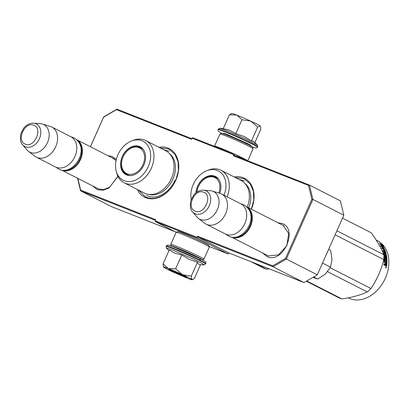 <?xml version="1.0" encoding="UTF-8"?>
<svg xmlns="http://www.w3.org/2000/svg" width="409" height="409" viewBox="0 0 409 409"><rect width="100%" height="100%" fill="white"/><g stroke="black" fill="none" stroke-linecap="round" stroke-linejoin="round"><path stroke-width="0.61" d="M117.91 176.243L109.617 187.22L103.932 189.495L98.508 188.958L96.688 187.992M112.086 157.813L116.049 160.553M281.985 224.827L283.054 225.293L288.693 233.529L286.832 245.64L278.514 254.843L268.406 255.973L266.586 255.006M137.301 189.505A27.224 20.199 -63 0 0 145.86 197.736A27.224 20.199 -63 0 0 175.752 180.323A27.224 20.199 -63 0 0 167.981 148.048A27.224 20.199 -63 0 0 158.871 147.26M251.423 209.229A27.224 20.199 -63 0 0 243.309 177.762A27.224 20.199 -63 0 0 234.193 176.969M117.971 176.366L109.07 187.91L103.042 190.277L97.296 189.689L92.557 185.885M107.966 155.711L112.102 156.432L116.289 159.51M277.859 222.726L282 223.447C298.718 228.835 282.997 264.148 267.195 256.704L262.455 252.9M77.838 178.37L80.65 190.057L155.768 219.684L155.277 220.788L197.123 237.297L197.613 236.192L272.731 265.819L285.548 258.355L311.852 199.28L308.519 185.441L233.401 155.809L233.892 154.704L192.046 138.201L191.555 139.305L116.437 109.673L103.62 117.143L90.435 146.759M191.831 138.687L116.959 109.152L116.437 109.673M116.959 109.152L103.676 116.892L90.389 146.734M80.65 190.057L80.583 190.86L155.451 220.39M77.536 178.217L80.583 190.86L111.504 206.647L175.154 231.75M155.277 220.788L155.415 221.673L176.177 232.271M155.415 221.673L197.261 238.181L228.186 253.969L229.127 253.043M197.123 237.297L197.261 238.181M197.751 237.077L273.074 266.786L303.999 282.573L228.677 252.864L197.751 237.077L197.613 236.192M285.548 258.355L286.361 259.045L273.074 266.786L272.731 265.819M308.519 185.441L309.455 185.078L340.38 200.865L343.831 215.211L317.287 274.833L286.361 259.045L312.905 199.423L311.852 199.28M343.831 215.211L312.905 199.423L309.455 185.078L234.132 155.369L233.401 155.809M233.892 154.704L234.623 154.265L245.804 159.975M234.623 154.265L192.777 137.761L192.046 138.201M228.186 253.969L209.122 246.448M317.287 274.833L303.999 282.573M160.2 147.94L168.109 148.861L169.398 149.438L174.986 154.362L178.119 161.887L178.365 170.967L175.691 180.343C170.175 193.391 156.197 201.535 146.529 197.332L145.241 196.749L138.636 190.185M235.528 177.649L243.437 178.569L244.72 179.152L250.201 183.927L253.36 191.202L253.769 200.021L251.377 209.203M247.056 207.026A16.943 12.572 117 0 1 250.022 227.368A16.943 12.572 117 0 1 231.877 237.24A16.943 12.572 -63 0 1 231.673 237.159M248.805 209.239A16.457 12.209 117 0 1 249.347 227.184A16.457 12.209 117 0 1 234.495 237.276M221.606 194.004L240.824 203.815A16.943 12.572 117 0 1 244.587 224.076A16.943 12.572 117 0 1 226.243 234.362A16.943 12.572 -63 0 1 225.42 233.994L206.202 224.183A16.943 12.572 -63 0 0 207.02 224.551A16.943 12.572 117 0 0 225.369 214.265A16.943 12.572 117 0 0 221.606 194.004A16.943 12.572 117 0 0 220.788 193.636A16.943 12.572 -63 0 0 220.011 193.37L212.251 191.059A15.455 11.467 -63 0 0 210.359 190.712L203.549 190.195C199.699 190.078 196.371 191.765 193.554 195.257L190.788 200.645C189.848 206.387 190.425 210.103 192.527 211.79A12.694 9.417 -63 0 0 195.369 213.846A12.694 9.417 -63 0 0 209.306 205.727A12.694 9.417 -63 0 0 205.681 190.681A12.694 9.417 -63 0 0 203.549 190.195M192.527 211.79L196.939 217.005A15.455 11.467 -63 0 0 198.329 218.334L204.751 223.263A16.943 12.572 -63 0 0 206.202 224.183M212.251 191.059A15.455 11.467 -63 0 1 212.956 191.305A15.455 11.467 117 0 1 217.368 209.623A15.455 11.467 117 0 1 200.4 219.505A15.455 11.467 -63 0 1 198.329 218.334M77.158 140.011A16.943 12.572 117 0 1 80.123 160.354A16.943 12.572 117 0 1 61.979 170.226A16.943 12.572 -63 0 1 61.779 170.144M78.906 142.225A16.457 12.209 117 0 1 79.448 160.17A16.457 12.209 117 0 1 64.596 170.262M51.708 126.989L70.926 136.8A16.943 12.572 117 0 1 74.689 157.061A16.943 12.572 117 0 1 56.345 167.347A16.943 12.572 -63 0 1 55.522 166.979L36.304 157.168A16.943 12.572 -63 0 0 37.122 157.537A16.943 12.572 117 0 0 55.471 147.25A16.943 12.572 117 0 0 51.708 126.989A16.943 12.572 117 0 0 50.89 126.621A16.943 12.572 -63 0 0 50.118 126.355L42.357 124.045A15.455 11.467 -63 0 0 40.465 123.697L33.65 123.181C29.801 123.063 26.473 124.75 23.656 128.242L20.89 133.631C19.949 139.372 20.527 143.089 22.628 144.776A12.694 9.417 -63 0 0 25.47 146.831A12.694 9.417 -63 0 0 39.407 138.712A12.694 9.417 -63 0 0 35.782 123.666A12.694 9.417 -63 0 0 33.65 123.181M22.628 144.776L27.04 149.991A15.455 11.467 -63 0 0 28.431 151.32L34.852 156.248A16.943 12.572 -63 0 0 36.304 157.168M42.357 124.045A15.455 11.467 -63 0 1 43.057 124.29A15.455 11.467 117 0 1 47.47 142.608A15.455 11.467 117 0 1 30.501 152.491A15.455 11.467 -63 0 1 28.431 151.32M322.727 263.191L330.503 267.159L325.487 273.964L317.834 279.035L313.033 277.312M328.647 249.321L330.615 250.328L332.011 259.49L330.503 267.159M313.698 276.924L317.834 279.035M195.159 256.32A12.066 0.578 24 0 0 179.602 249.347A12.066 0.578 -156 0 0 178.764 249.02M247.839 144.469L247.818 144.418A11.58 0.557 24 0 0 241.52 141.079A11.58 0.557 24 0 0 230.328 136.207A11.58 0.557 -156 0 0 226.688 135.006L226.632 135.026M256.97 124.152A15.731 0.752 24 0 1 260.211 125.977L257.665 127.035L250.983 121.258A15.731 0.752 24 0 1 256.97 124.152M227.665 134.868L228.038 135.016M229.429 114.811L231.75 113.436A15.731 0.752 -156 0 1 236.566 115.016L229.429 114.811L223.268 128.651L229.72 130.251L235.829 133.61L244.26 136.545L251.504 140.88L253.386 141.207L257.363 144.996L245.472 138.825L226.203 130.461L219.868 128.303L218.222 129.203L218.15 131.033L221.601 133.36L225.175 133.579L249.577 144.423L252.44 147.087M260.569 126.499L260.211 125.977L260.564 126.504L260.778 129.356L254.879 142.608M236.566 115.016L236.831 115.118A15.731 0.752 -156 0 1 250.651 121.105L250.983 121.258M251.504 140.88L257.665 127.035M242.2 141.166L241.734 140.947M250.651 121.105L241.99 119.765L236.831 115.118M235.829 133.61L241.99 119.765M182.649 274.736L191.31 276.075L191.877 279.454A15.731 0.752 -156 0 0 182.649 274.736L182.322 274.582A15.731 0.752 24 0 0 168.498 268.595L168.237 268.493A15.731 0.752 24 0 0 163.39 266.98A15.731 0.752 24 0 0 163.61 267.2L163.672 267.251A15.731 0.752 -156 0 0 166.877 269.05A15.731 0.752 -156 0 0 173.033 272.021L187.153 278.135C191.146 279.695 192.721 280.134 191.877 279.454L192.097 279.761L192.782 279.5M199.878 264.597L198.636 264.173L197.475 262.23L189.045 259.296L181.8 254.96L174.97 253.217L169.239 250.006L163.073 263.846L168.237 268.493M174.541 247.307L199.745 258.554L200.446 260.308M200.369 260.282L199.536 259.96M168.973 250.594L166.483 248.207L167.675 248.217L172.925 250.119L194.459 259.557L202.276 263.498L203.984 264.899L205.804 263.601A21.662 1.038 24 0 0 194.449 257.506A21.662 1.038 24 0 0 173.084 248.186A21.662 1.038 24 0 0 166.233 245.978L167.67 245.073C167.91 245.114 167.598 244.623 174.485 247.281C184.055 251.024 201.346 258.979 204.577 261.172C205.655 261.53 206.064 262.338 205.804 263.601M170.896 270.63A9.923 0.475 24 0 1 168.713 269.286A9.923 0.475 24 0 1 174.894 271.576A9.923 0.475 24 0 1 184.623 276.044A9.923 0.475 24 0 1 186.821 277.348A9.923 0.475 24 0 1 181.034 275.277A9.923 0.475 24 0 1 170.896 270.63M200.543 264.649L194.423 278.391L192.808 279.49L191.877 279.454M163.39 266.98L163.073 263.846M168.498 268.595L175.635 268.805L182.322 274.582M181.8 254.96L175.635 268.805M197.475 262.23L191.31 276.075M186.458 277.057L169.173 269.362M171.402 246.106A16.943 0.813 24 0 1 171.381 246.065L170.768 244.475A18.149 0.869 24 0 1 170.763 244.429L176.172 232.281A18.149 0.869 24 0 1 176.207 232.251L177.803 231.642A16.943 0.813 24 0 1 183.13 233.396A16.943 0.813 24 0 1 204.96 243.181A16.943 0.813 24 0 1 208.718 245.405L209.331 247A18.149 0.869 24 0 1 209.336 247.046L203.927 259.194A18.149 0.869 24 0 1 203.892 259.219L202.297 259.833A16.943 0.813 24 0 1 202.251 259.843M176.207 232.251A18.149 0.869 24 0 1 181.913 234.132A18.149 0.869 24 0 1 205.308 244.613A18.149 0.869 24 0 1 209.331 247M171.381 246.065A16.943 0.813 24 0 1 176.739 247.747A16.943 0.813 24 0 1 198.569 257.532A16.943 0.813 24 0 1 202.297 259.833M170.763 244.429A18.149 0.869 24 0 1 176.509 246.274A18.149 0.869 24 0 1 199.899 256.76A18.149 0.869 24 0 1 203.927 259.194M174.909 247.45A13.431 0.644 24 0 1 178.835 248.82A13.431 0.644 24 0 1 196.141 256.576A13.431 0.644 24 0 1 198.907 258.13M247.404 160.604A18.149 0.869 -156 0 0 243.652 158.493A18.149 0.869 -156 0 0 220.262 148.007A18.149 0.869 -156 0 0 214.515 146.156A18.149 0.869 -156 0 0 214.52 146.202L214.577 146.361M247.757 160.742L253.084 148.774A18.149 0.869 -156 0 0 253.084 148.728L252.471 147.138A16.943 0.813 -156 0 0 248.713 144.909A16.943 0.813 -156 0 0 226.883 135.123A16.943 0.813 -156 0 0 221.555 133.37L219.96 133.983A18.149 0.869 -156 0 0 219.924 134.009L214.515 146.156M253.084 148.728A18.149 0.869 -156 0 0 249.061 146.345A18.149 0.869 -156 0 0 225.666 135.86A18.149 0.869 -156 0 0 219.96 133.983M124.172 182.803A23.717 17.597 117 0 0 125.323 183.319A23.717 17.597 -63 0 0 151.008 168.922A23.717 17.597 -63 0 0 145.742 140.558L165.829 150.809A23.717 17.597 -63 0 1 171.095 179.173A23.717 17.597 -63 0 1 145.41 193.575A23.717 17.597 117 0 1 144.259 193.058L124.172 182.803A23.717 17.597 117 0 1 116.647 172.818L116.171 171.003A21.902 16.248 -63 0 0 124.183 180.706A21.902 16.248 -63 0 0 148.227 166.693A21.902 16.248 -63 0 0 141.974 140.737A21.902 16.248 -63 0 0 131.488 140.998A21.902 16.248 -63 0 0 116.171 171.003M127.107 174.914A15.368 11.401 117 0 1 123.579 171.095M135.906 146.943A15.368 11.401 117 0 1 140.768 147.434A15.368 11.401 117 0 1 141.069 147.562M129.679 175.594A15.368 11.401 -63 0 1 127.414 175.037A15.368 11.401 117 0 1 126.667 174.704A15.368 11.401 117 0 1 123.257 156.325A15.368 11.401 117 0 1 139.898 146.995A15.368 11.401 -63 0 1 140.645 147.327A15.368 11.401 -63 0 1 143.13 149.244M126.729 174.98A15.629 11.595 -63 0 0 129.356 175.579A15.629 11.595 -63 0 0 143.406 165.993A15.629 11.595 -63 0 0 142.925 148.994A15.629 11.595 -63 0 0 139.428 146.463A15.629 11.595 -63 0 0 122.271 156.458A15.629 11.595 -63 0 0 126.729 174.98M148.748 194.418A23.144 17.173 -63 0 0 172.169 180.676A23.144 17.173 -63 0 0 169.561 153.646M145.742 140.558A23.717 17.597 -63 0 0 144.592 140.036A23.717 17.597 117 0 0 133.237 140.318L131.488 140.998M163.845 149.796L169.142 151.279M175.016 180.139C169.868 192.327 156.816 199.935 147.782 196.008L146.586 195.466M269.081 268.8L266.561 269.199A36.299 26.933 117 0 1 264.7 268.57A36.299 26.933 117 0 1 262.946 267.777A36.299 26.933 117 0 1 262.921 267.762L250.922 261.637L262.946 267.777M266.561 269.199L254.567 263.074M123.135 156.795A14.361 10.654 117 0 1 132.071 147.761A14.361 10.654 117 0 1 142.807 150.87A14.361 10.654 117 0 1 143.002 164.633A14.361 10.654 -63 0 1 131.621 174.3A14.361 10.654 -63 0 1 121.994 167.506A14.361 10.654 -63 0 1 123.135 156.795M132.071 147.761C134.331 146.55 137.419 146.657 141.33 148.089A15.005 11.135 117 0 1 143.36 149.541M121.994 167.506C122.306 170.001 124.203 172.44 127.685 174.812A15.005 11.135 -63 0 0 130.057 175.604M247.21 207.077A23.717 17.597 -63 0 0 241.152 180.522L221.064 170.267A23.717 17.597 -63 0 0 219.914 169.75A23.717 17.597 117 0 0 208.559 170.032L206.816 170.706A21.902 16.248 -63 0 0 191.202 199.423M211.233 176.652A15.368 11.401 117 0 1 216.09 177.148A15.368 11.401 117 0 1 216.397 177.276M196.775 192.204A15.368 11.401 117 0 1 215.226 176.703A15.368 11.401 -63 0 1 215.967 177.041A15.368 11.401 -63 0 1 218.457 178.953M219.776 193.299A15.629 11.595 -63 0 0 218.253 178.702A15.629 11.595 -63 0 0 214.751 176.172A15.629 11.595 -63 0 0 195.906 192.854M224.035 195.246A21.902 16.248 -63 0 0 217.302 170.446A21.902 16.248 -63 0 0 206.816 170.706M248.657 207.818A23.144 17.173 -63 0 0 244.884 183.36M227.128 196.821A23.717 17.597 -63 0 0 221.064 170.267M239.168 179.51L244.464 180.993M371.254 232.808A36.299 26.933 117 0 1 371.28 232.823A36.299 26.933 117 0 1 371.3 232.833C377.134 240.983 381.306 248.289 383.831 254.751A36.299 26.933 117 0 1 383.8 259.628C381.168 270.098 376.878 279.725 370.943 288.509A36.299 26.933 117 0 1 367.272 291.949C360.462 295.114 352.001 297.435 341.883 298.907A36.299 26.933 117 0 1 340.027 298.279A36.299 26.933 117 0 1 338.269 297.486A36.299 26.933 117 0 1 338.243 297.476L306.361 281.198L338.269 297.486M383.8 259.628L335.119 234.776M370.943 288.509L330.227 267.721M367.272 291.949L327.614 271.704M341.883 298.907L306.75 280.973M371.3 232.833L342.527 218.145L371.28 232.823M383.831 254.751L336.893 230.788M380.958 244.449A32.066 23.794 117 0 1 383.075 247.736L384.409 248.943L382.573 248.002L380.595 245.589L381.853 246.658A32.066 23.794 117 0 0 379.624 243.447L380.958 244.449L380.661 244.786M380.978 245.247A31.58 23.431 117 0 1 382.732 248.043L382.844 248.14M383.075 247.736L382.732 248.043M384.174 249.137L382.338 248.202M382.026 248.043L382.226 248.299M383.095 247.757L382.793 248.023L383.044 248.243M382.318 245.451L383.652 246.509L381.367 244.27L379.516 243.324L381.004 244.439A32.066 23.794 117 0 1 383.141 247.716L384.337 248.795A32.066 23.794 117 0 0 382.318 245.451L382.001 245.799A31.58 23.431 117 0 1 383.381 247.931M381.382 244.925L382.139 245.645M381.367 244.27L381.111 244.572M384.833 254.224L386.444 255.16A32.066 23.794 117 0 1 386.986 262.578L386.449 262.307A32.066 23.794 117 0 0 386.474 260.441L385.938 260.032A32.066 23.794 117 0 1 385.932 261.607L385.396 261.336A32.066 23.794 117 0 0 385.401 259.756L384.695 259.531A32.066 23.794 117 0 1 384.644 261.97L386.95 263.294L386.561 263.37A31.58 23.431 117 0 1 386.326 265.881L386.05 266.147M386.95 263.294A32.066 23.794 117 0 1 386.709 265.84L386.326 265.881M386.709 265.84L386.433 266.116L385.631 265.702L385.375 264.955L385.079 265.385M385.375 264.955L384.583 265.4M384.966 265.364L383.811 264.776A32.066 23.794 117 0 0 383.928 263.851L384.946 264.367L385.212 264.102L384.562 264.418L384.828 264.153L384.562 264.418L383.898 264.081M384.148 258.585L384.358 258.35L384.148 258.585A32.066 23.794 117 0 1 384.082 262.189L385.293 263.197A32.066 23.794 117 0 1 385.212 264.102M384.143 258.575L386.055 259.551L386.444 259.418L384.174 258.411M383.857 255.252A32.066 23.794 117 0 1 383.923 255.748L384.184 256.198L385.513 256.872L385.697 256.653A32.066 23.794 117 0 0 385.482 255.206L386.019 255.482A32.066 23.794 117 0 1 386.326 257.772L384.015 256.591A32.066 23.794 117 0 1 384.082 257.409L386.398 258.59A32.066 23.794 117 0 1 386.444 259.418M384.419 249.894L384.731 249.643L384.383 249.245L381.761 247.905A32.066 23.794 117 0 1 382.057 248.585L383.299 249.219A32.066 23.794 117 0 1 383.918 250.85L384.45 251.126A32.066 23.794 117 0 0 383.836 249.495L384.414 249.879A32.066 23.794 117 0 1 385.084 251.688L382.768 250.507A32.066 23.794 117 0 1 382.993 251.233L384.235 251.867A32.066 23.794 117 0 1 384.506 252.844L384.128 253.069A31.58 23.431 117 0 0 384.005 252.588M385.774 254.045A31.58 23.431 117 0 0 385.074 251.693L384.716 251.939A31.58 23.431 117 0 0 384.537 251.412M384.092 250.129L384.056 250.155A31.58 23.431 117 0 1 384.429 251.116M383.714 250.993L384.087 251.377A31.58 23.431 117 0 0 384 251.136M384.731 249.643A32.066 23.794 117 0 1 386.188 253.979L385.932 254.127M383.969 253.191L383.657 253.37L384.046 253.57M384.838 254.337A32.066 23.794 117 0 1 385.084 255.768L384.373 255.41A32.066 23.794 117 0 0 383.974 253.237L386.188 253.979M384.864 254.464L386.065 255.359A31.58 23.431 117 0 1 386.607 262.384M386.152 254.72L385.774 254.93M386.444 255.16L386.065 255.359M384.695 259.531L384.307 259.649A31.58 23.431 117 0 1 384.261 262.051L386.561 263.37M384.644 261.97L384.261 262.051M385.447 253.329L385.171 253.498A31.58 23.431 117 0 0 385.074 253.135M385.339 252.532A32.066 23.794 117 0 1 385.544 253.268L385.038 253.12A32.066 23.794 117 0 0 384.772 252.138L385.339 252.532M384.895 252.578L384.399 252.379A31.58 23.431 117 0 1 384.664 253.34L385.171 253.498M384.772 252.138L384.399 252.379M385.702 264.756A32.066 23.794 117 0 0 385.83 263.468L386.367 263.744A32.066 23.794 117 0 1 386.254 264.884L385.871 264.93M385.83 263.468L385.442 263.539A31.58 23.431 117 0 1 385.319 264.807M385.943 260.349L385.549 260.15A31.58 23.431 117 0 1 385.549 261.412M384.659 255.671A31.58 23.431 117 0 1 384.7 255.947L383.99 255.589A31.58 23.431 117 0 0 383.596 253.447L383.657 253.37M382.026 248.508L384.378 249.93M383.535 249.802L384.056 250.155M382.931 251.029L384.716 251.939M383.376 252.685L384.128 253.069M385.636 255.671L385.104 255.4A31.58 23.431 117 0 1 385.309 256.77M385.902 257.558A31.58 23.431 117 0 1 385.943 257.931L384.051 256.964M385.978 267.961L386.203 266.678L386.081 267.987M385.82 266.699L385.6 267.967M384.506 252.844L383.34 252.522A32.066 23.794 117 0 1 383.749 254.546M376.198 240.088L377.747 240.881A32.066 23.794 117 0 1 384.869 279.229A32.066 23.794 117 0 1 350.14 298.703A32.066 23.794 117 0 1 348.591 298.003L348.243 297.824M385.718 267.307L386.004 267.399L385.718 267.409M196.954 192.082A14.361 10.654 -63 0 1 198.457 186.509A14.361 10.654 117 0 1 207.394 177.475A14.361 10.654 117 0 1 218.856 193.022M207.394 177.475C209.653 176.264 212.741 176.371 216.652 177.797A15.005 11.135 117 0 1 218.682 179.254M195.246 211.167C204.224 215.4 213.161 195.318 203.662 192.266C194.684 188.033 185.742 208.115 195.246 211.167M25.348 144.152C34.325 148.385 43.262 128.303 33.763 125.251C24.785 121.018 15.849 141.1 25.348 144.152M252.445 147.097L256.244 148.13L257.619 147.22A21.662 1.038 -156 0 0 246.264 141.125A21.662 1.038 -156 0 0 224.899 131.81A21.662 1.038 -156 0 0 218.043 129.602M257.363 144.996L257.798 146.826A21.662 1.038 -156 0 0 246.438 140.732A21.662 1.038 -156 0 0 225.078 131.412A21.662 1.038 -156 0 0 218.222 129.203M166.483 248.207L166.054 246.376A21.662 1.038 24 0 1 172.91 248.585A21.662 1.038 24 0 1 194.27 257.9A21.662 1.038 24 0 1 205.63 263.999M284.05 225.886L247 206.969M268.652 256.065L231.596 237.143M114.152 158.871L77.102 139.955M98.758 189.05L61.698 170.129M321.111 266.239L324.086 259.562M257.798 146.826L257.619 147.22M223.309 128.554L219.868 128.303M166.054 246.376L166.233 245.978M199.771 264.592L203.984 264.899M55.701 167.066L59.438 169.505C73.712 175.86 91.764 147.537 73.375 137.526L71.105 136.897M225.599 234.081L229.331 236.52C243.611 242.874 261.663 214.551 243.273 204.541L241.003 203.912M385.027 264.388L384.644 264.434"/></g></svg>
